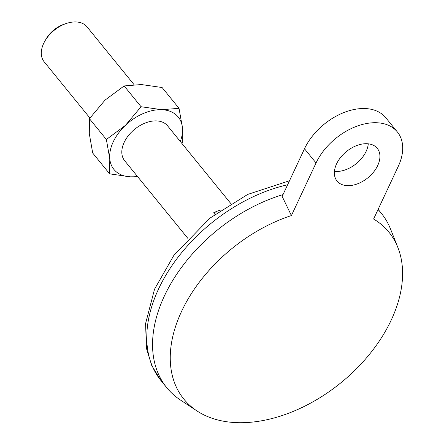 <?xml version="1.0" encoding="UTF-8"?>
<svg xmlns="http://www.w3.org/2000/svg" width="444" height="444" viewBox="0 0 444 444"><rect width="100%" height="100%" fill="white"/><g stroke="black" fill="none" stroke-linecap="round" stroke-linejoin="round"><path stroke-width="0.67" d="M397.363 131.962L385.808 117.765A51.848 33.899 -39.1 0 0 344.611 112.271A51.848 33.899 -39.1 0 0 304.495 148.768L282.168 196.431L291.408 215.573L316.05 162.965A51.848 33.899 -39.1 0 1 356.166 126.468A51.848 33.899 -39.1 0 1 397.363 131.962A51.848 33.899 -39.1 0 1 398.246 166.406L373.598 219.014A132.207 86.441 140.9 0 1 397.857 247.469L390.576 229.132A138.256 90.398 140.9 0 0 381.274 213.203A138.256 90.398 140.9 0 0 378.038 209.546M220.896 209.995A27.65 18.082 -39.1 0 0 213.647 212.787L216.777 212.92M213.647 212.787L214.885 214.313M230.825 203.557L167.549 125.807A27.65 18.082 140.9 0 0 134.693 129.237A27.65 18.082 140.9 0 0 124.659 160.711L187.929 238.461M134.021 84.604L87.041 26.868A27.65 18.082 140.9 0 0 66.528 23.415A27.65 18.082 140.9 0 0 44.938 40.987A27.65 18.082 140.9 0 0 44.145 61.772L89.91 118.01M66.528 23.415L64.358 24.137A23.41 15.307 140.9 0 0 46.082 39.011L44.938 40.987M366.972 143.717A25.924 16.95 -39.1 0 1 377.256 148.324A25.924 16.95 -39.1 0 1 367.843 177.833A25.924 16.95 -39.1 0 1 337.04 181.047A25.924 16.95 -39.1 0 1 340.698 157.315A25.924 16.95 -39.1 0 1 366.972 143.717M291.408 215.573A132.207 86.441 140.9 0 0 182.379 309.701A132.207 86.441 140.9 0 0 196.975 410.933A132.207 86.441 140.9 0 0 340.975 382.734A132.207 86.441 140.9 0 0 397.857 247.469M283.028 194.6A138.256 90.398 140.9 0 0 279.254 195.782A138.256 90.398 140.9 0 0 171.273 282.917A138.256 90.398 140.9 0 0 166.794 387.734A138.256 90.398 140.9 0 0 180.503 400.077L196.975 410.933M89.438 118.687L105.023 100.133L124.142 85.931L141.353 84.549L162.104 87.518L179.032 108.325L161.821 109.701L141.07 106.732L125.491 125.291A41.475 27.117 140.9 0 0 109.773 158.847L109.635 173.843L92.702 153.041L89.305 133.688L89.438 118.687L106.371 139.494L109.773 158.847A41.475 27.117 140.9 0 0 130.386 176.812A41.475 27.117 140.9 0 0 137.412 176.39M181.829 143.351L182.295 142.674L182.434 127.672A41.475 27.117 140.9 0 0 161.821 109.701A41.475 27.117 140.9 0 0 125.491 125.291L106.371 139.494M180.308 141.481A41.475 27.117 140.9 0 0 182.434 127.672L179.032 108.325M137.712 176.756L130.386 176.812L109.635 173.843M124.142 85.931L141.07 106.732M368.292 143.817A25.924 16.95 -39.1 0 1 334.449 171.356M304.495 148.768L316.05 162.965M287.634 184.765A138.256 90.398 140.9 0 0 169.464 269.375A138.256 90.398 140.9 0 0 161.017 380.636L166.794 387.734M381.274 213.203L378.133 209.346M289.51 180.758L247.702 194.422L209.84 218.204L173.832 255.439L154.54 289.177L145.577 323.604L146.476 348.479L151.781 365.645L161.017 380.636"/></g></svg>
